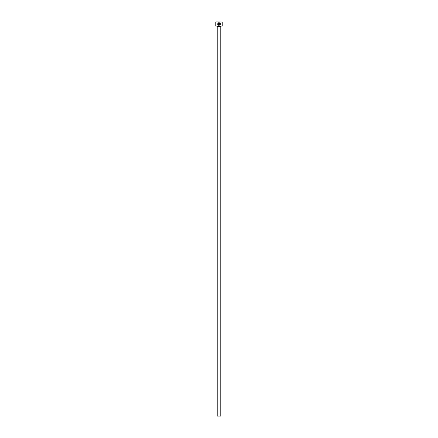 <?xml version="1.0" encoding="UTF-8"?>
<svg xmlns="http://www.w3.org/2000/svg" width="438" height="438" viewBox="0 0 438 438"><rect width="100%" height="100%" fill="white"/><g stroke="black" fill="none" stroke-linecap="round" stroke-linejoin="round"><path stroke-width="0.66" d="M219.389 25.026L219.022 25.092C218.025 24.862 217.746 24.282 218.173 23.356C217.746 24.282 218.031 24.862 219.022 25.092C220.27 24.616 220.402 23.926 219.427 23.017L219.159 24.555L219.159 22.677C220.763 23.652 220.719 24.55 219.022 25.36C217.763 25.065 217.418 24.331 217.982 23.165L218.173 23.356M220.243 24.577L220.369 24.079M220.292 23.57L220.128 23.247M218.485 24.287L218.617 23.017L218.173 22.973L218.891 22.677L218.891 24.15L218.485 24.555L218.348 24.15M222.225 26.056L215.775 26.056L222.225 26.056L222.225 22.042L215.918 21.9L222.225 22.042M220.79 416.1L217.21 416.1L217.21 26.417L220.79 26.417L220.79 416.1M215.775 26.056L215.775 22.042M218.891 22.677L218.173 22.973M217.806 24.599L218.299 25.152M219.739 23.214L219.969 23.499M219.969 23.504L220.079 24.216"/></g></svg>
